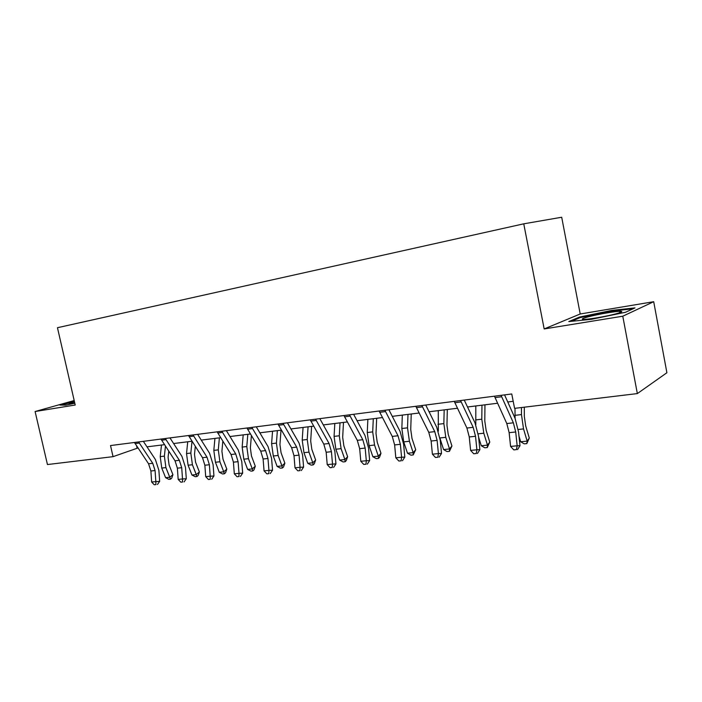 <?xml version="1.0" encoding="UTF-8"?>
<svg xmlns="http://www.w3.org/2000/svg" width="702" height="702" viewBox="0 0 702 702"><rect width="100%" height="100%" fill="white"/><g stroke="black" fill="none" stroke-linecap="round" stroke-linejoin="round"><path stroke-width="1.05" d="M580.212 313.987L544.173 328.948L622.779 316.207L653.702 301.702L580.212 313.987L561.697 217.243L523.753 223.824L57.459 327.711L75.219 405.019L35.1 411.521L47.446 464.548L113.048 456.66L137.996 447.964M653.702 301.702L666.9 372.744L637.346 393.585L622.779 316.207M74.193 400.544L35.1 411.521M637.346 393.585L514.592 408.353L511.749 393.962L110.521 445.551L113.048 456.66M544.173 328.948L523.753 223.824M146.999 446.849L164.505 444.664M173.613 443.532L192.041 441.242M201.255 440.101L220.665 437.688M229.975 436.53L250.421 433.985M259.845 432.809L281.405 430.133M290.935 428.948L313.671 426.123M323.306 424.921L347.323 421.937M357.064 420.726L382.432 417.567M392.286 416.347L419.103 413.004M429.062 411.767L457.45 408.239M467.514 406.984L497.578 403.246M507.757 401.983L513.206 401.307M136.592 445.867L137.092 448.078M568.787 321.577L591.496 319.296L625.526 312.267L635.003 307.897L611.635 310.433L579.413 317.093L568.787 321.577M74.298 401L59.863 405.063L65.698 405.142L74.816 403.246M579.554 317.866L579.413 317.093M611.767 311.1L611.635 310.433M501.061 395.331L513.373 422.815L515.707 431.976L517.163 445.788L519.998 445.691L518.541 431.958L515.057 418.278L504.562 394.884M494.445 396.182L506.8 423.552L509.143 432.678L510.582 446.437L517.163 445.788L516.426 449.622L513.794 449.877L516.426 449.622M517.558 449.578L519.998 445.691M510.582 446.437L513.794 449.877M524.306 407.186L524.324 416.418L525.693 425.921L529.299 438.057L526.816 443.603L524.227 443.857L520.682 441.76L518.971 436.065M520.682 441.76L527.158 441.102L523.534 428.913L521.463 414.584L521.463 407.529M515.075 418.304L514.996 408.31M526.816 443.603L527.158 441.102L529.299 438.057M460.556 400.544L473.174 427.325L475.526 436.275L476.895 449.78L479.878 449.666L478.51 436.232L475.008 422.867L464.25 400.07M454.238 401.351L466.909 428.027L469.252 436.942L470.612 450.403L476.895 449.78L476.272 453.518L473.753 453.764L476.272 453.518M477.465 453.466L479.878 449.666M470.612 450.403L473.753 453.764M421.876 405.519L434.766 431.633L437.118 440.382L438.408 453.589L441.523 453.466L440.242 440.321L436.723 427.255L425.728 405.019M415.83 406.291L428.764 432.309L431.125 441.023L432.397 454.185L438.408 453.589L437.881 457.239L435.477 457.476L437.881 457.239M439.127 457.186L441.523 453.466M432.397 454.185L435.477 457.476M484.959 404.817L484.784 420.972L486.117 430.265L489.768 442.12L487.276 447.551L484.801 447.797L481.282 445.744L478.597 437.109M481.282 445.744L487.478 445.121L483.801 433.213L481.8 419.199L481.967 405.194M475.798 424.675L475.798 405.958M487.276 447.551L487.478 445.121L489.768 442.12M447.314 409.503L446.955 425.324L448.245 434.424L451.939 446.007L449.447 451.325L447.077 451.561L443.585 449.561L440.014 438.452M443.585 449.561L449.517 448.955L445.796 437.328L443.857 423.613L444.173 409.889M438.329 431.186L438.267 410.626M449.447 451.325L449.517 448.955L451.939 446.007M615.601 313.917C621.314 312.372 623.069 311.504 620.884 311.302C616.97 310.986 598.534 314.101 588.706 316.707C582.528 318.357 580.826 319.252 583.599 319.392C587.96 319.55 606.028 316.479 615.601 313.917M604.413 316.435L600.034 317.269M571.428 321.314L580.194 317.594L611.451 311.135L633.028 308.801M61.548 405.089L74.403 401.456M74.509 401.939C70.095 403.141 68.375 403.808 69.358 403.931L74.807 403.202M384.88 410.275L398.008 435.758L400.368 444.313L401.579 457.239L404.817 457.099L403.615 444.234L400.087 431.458L388.882 409.757M379.106 411.012L392.26 436.407L394.629 444.928L395.831 457.809L401.579 457.239L401.149 460.81L398.85 461.03L401.149 460.81M402.448 460.74L404.817 457.099M395.831 457.809L398.85 461.03M411.249 413.987L410.731 429.492L411.986 438.399L415.707 449.728L413.215 454.94L410.942 455.168L407.476 453.211L403.72 441.883L401.842 428.501L402.325 415.093M407.476 453.211L413.162 452.641L409.415 441.26L407.52 427.843L407.985 414.391M413.215 454.94L413.162 452.641L415.707 449.728M349.473 414.829L362.811 439.715L365.172 448.078L366.312 460.74L369.656 460.582L368.524 447.981L364.987 435.486L353.615 414.294M343.945 415.54L357.3 440.329L359.67 448.666L360.802 461.284L366.312 460.74L365.97 464.224L363.759 464.434L365.97 464.224M367.304 464.145L369.656 460.582M360.802 461.284L363.759 464.434M376.676 418.287L376 433.494L377.22 442.216L380.975 453.299L379.536 457.256L378.475 458.406L376.298 458.625L372.867 456.712L369.085 445.63L367.251 432.529L367.874 419.384M372.867 456.712L378.317 456.16L374.543 445.042L372.701 431.888L373.297 418.708M378.475 458.406L378.317 456.16L380.975 453.299M315.558 419.191L329.062 443.497L331.432 451.684L332.511 464.092L335.951 463.917L334.88 451.57L331.344 439.347L319.814 418.638M310.258 419.866L323.789 444.094L326.158 452.255L327.22 464.619L332.511 464.092L332.239 467.488L330.124 467.699L332.239 467.488M333.617 467.418L335.951 463.917M327.22 464.619L330.124 467.699M343.489 422.411L342.681 437.328L343.866 445.875L347.639 456.721L346.253 460.6L345.147 461.732L343.059 461.942L339.654 460.073L335.854 449.227L334.073 436.381L334.81 423.49M339.654 460.073L344.884 459.547L341.093 448.657L339.303 435.775L340.014 422.841M345.147 461.732L344.884 459.547L347.639 456.721M283.038 423.367L296.692 447.13L299.061 455.15L300.07 467.304L303.597 467.12L302.588 455.019L299.061 443.05L287.39 422.806M277.948 424.026L291.628 447.7L293.998 455.695L294.998 467.813L300.07 467.304L299.877 470.63L297.85 470.831L299.877 470.63M301.29 470.551L303.597 467.12M294.998 467.813L297.85 470.831M311.627 426.377L310.688 441.014L311.846 449.394L315.637 460.012L314.285 463.811L313.145 464.926L311.135 465.128L307.766 463.302L303.948 452.676L302.211 440.093L303.062 427.439M307.766 463.302L312.794 462.793L308.977 452.132L307.239 439.505L308.064 426.816M313.145 464.926L312.794 462.793L315.637 460.012M251.825 427.386L265.61 450.623L267.98 458.476L268.927 470.393L272.534 470.2L271.577 458.336L268.05 446.604L256.274 426.807M246.937 428.009L260.74 451.167L263.11 458.994L264.057 470.875L268.927 470.393L268.805 473.648L266.848 473.832L268.805 473.648M270.244 473.56L272.534 470.2M264.057 470.875L266.848 473.832M281.002 430.186L279.94 444.55L281.072 452.772L284.872 463.171L283.555 466.9L282.388 467.997L280.458 468.19L277.115 466.4L273.289 455.993L271.595 443.655L272.543 431.23M277.115 466.4L281.95 465.917L278.124 455.466L276.421 443.094L277.351 430.633M282.388 467.997L281.95 465.917L284.872 463.171M221.85 431.239L235.74 453.975L238.101 461.67L239.005 473.359L242.664 473.157L241.769 461.521L238.25 450.026L226.377 430.651M217.155 431.844L231.063 454.501L233.424 462.17L234.31 473.824L239.005 473.359L238.934 476.544L237.057 476.728L238.934 476.544M240.4 476.456L242.664 473.157M234.31 473.824L237.057 476.728M251.395 435.6L250.377 447.955L251.474 456.019L255.282 466.216L254.01 469.866L252.808 470.954L250.956 471.139L247.639 469.384L243.805 459.187L242.155 447.077L243.19 434.88M247.639 469.384L252.29 468.918L248.455 458.678L246.797 446.542L247.815 434.31M252.808 470.954L252.29 468.918L255.282 466.216M193.024 434.942L207.011 457.204L209.371 464.742L210.214 476.21L213.943 476L213.092 464.584L209.582 453.308L197.631 434.354M188.513 435.521L202.509 457.704L204.861 465.224L205.704 476.658L210.214 476.21L210.205 479.334L208.406 479.51L210.205 479.334M211.697 479.238L213.943 476M205.704 476.658L208.406 479.51M165.303 438.504L179.361 460.301L181.713 467.699L182.511 478.957L186.293 478.738L185.495 467.532L181.985 456.476L169.972 437.908M160.96 439.066L175.026 460.793L177.378 468.164L178.168 479.387L182.511 478.957L182.555 482.011L180.818 482.186L182.555 482.011M184.073 481.923L186.293 478.738M178.168 479.387L180.818 482.186M138.619 441.935L152.729 463.294L155.072 470.551L155.826 481.607L159.652 481.379L158.898 470.366L155.405 459.529L143.34 441.33M134.433 442.479L148.552 463.768L150.895 470.998L151.641 482.02L155.826 481.607L155.923 484.599L154.247 484.757L155.923 484.599M157.45 484.503L159.652 481.379M151.641 482.02L154.247 484.757M222.832 441.189L221.92 451.237L222.99 459.143L226.807 469.147L225.561 472.727L224.342 473.797L222.552 473.973L219.27 472.262L215.426 462.258L213.82 450.377L214.935 438.399M219.27 472.262L223.745 471.805L219.901 461.767L218.287 449.859L219.393 437.846M224.342 473.797L223.745 471.805L226.807 469.147M195.305 446.367L194.507 454.387L195.551 462.153L199.377 471.963L198.157 475.482L196.911 476.535L195.191 476.702L191.944 475.026L188.092 465.215L186.53 453.553L187.724 441.777M191.944 475.026L196.253 474.587L192.409 464.742L190.83 453.053L192.015 441.251M196.911 476.535L196.253 474.587L199.377 471.963M168.761 451.184L168.085 457.432L169.112 465.057L172.929 474.684L171.744 478.132L170.481 479.168L168.822 479.334L165.602 477.685L161.758 468.058L160.223 456.616L161.495 445.042M165.602 477.685L169.761 477.263L165.909 467.611L164.373 456.133L165.461 446.13M170.481 479.168L169.761 477.263L172.929 474.684M513.373 422.815L506.8 423.552M515.707 431.976L509.143 432.678M501.623 396.753L495.007 397.604M518.225 429.492L523.534 428.913M514.987 415.338L521.463 414.584M473.174 427.325L466.909 428.027M475.526 436.275L469.252 436.942M461.135 401.93L454.817 402.737M434.766 431.633L428.764 432.309M437.118 440.382L431.125 441.023M422.455 406.87L416.418 407.643M478.202 433.818L483.801 433.213M475.605 419.919L481.8 419.199M439.943 437.96L445.796 437.328M437.925 424.298L443.857 423.613M398.008 435.758L392.26 436.407M400.368 444.313L394.629 444.928M385.477 411.591L379.703 412.328M403.72 441.883L409.415 441.26M401.842 428.501L407.52 427.843M362.811 439.715L357.3 440.329M365.172 448.078L359.67 448.666M350.079 416.11L344.55 416.821M369.085 445.63L374.543 445.042M367.251 432.529L372.701 431.888M329.062 443.497L323.789 444.094M331.432 451.684L326.158 452.255M316.163 420.445L310.863 421.121M335.854 449.227L341.093 448.657M334.073 436.381L339.303 435.775M296.692 447.13L291.628 447.7M299.061 455.15L293.998 455.695M283.652 424.596L278.562 425.254M303.948 452.676L308.977 452.132M302.211 440.093L307.239 439.505M265.61 450.623L260.74 451.167M267.98 458.476L263.11 458.994M252.439 428.589L247.56 429.212M273.289 455.993L278.124 455.466M271.595 443.655L276.421 443.094M235.74 453.975L231.063 454.501M238.101 461.67L233.424 462.17M222.464 432.414L217.769 433.011M243.805 459.187L248.455 458.678M242.155 447.077L246.797 446.542M207.011 457.204L202.509 457.704M209.371 464.742L204.861 465.224M193.655 436.1L189.136 436.67M179.361 460.301L175.026 460.793M181.713 467.699L177.378 468.164M165.935 439.636L161.592 440.189M152.729 463.294L148.552 463.768M155.072 470.551L150.895 470.998M139.242 443.05L135.065 443.585M215.426 462.258L219.901 461.767M213.82 450.377L218.287 449.859M188.092 465.215L192.409 464.742M186.53 453.553L190.83 453.053M161.758 468.058L165.909 467.611M160.223 456.616L164.373 456.133M619.059 312.925L620.884 311.302"/></g></svg>
